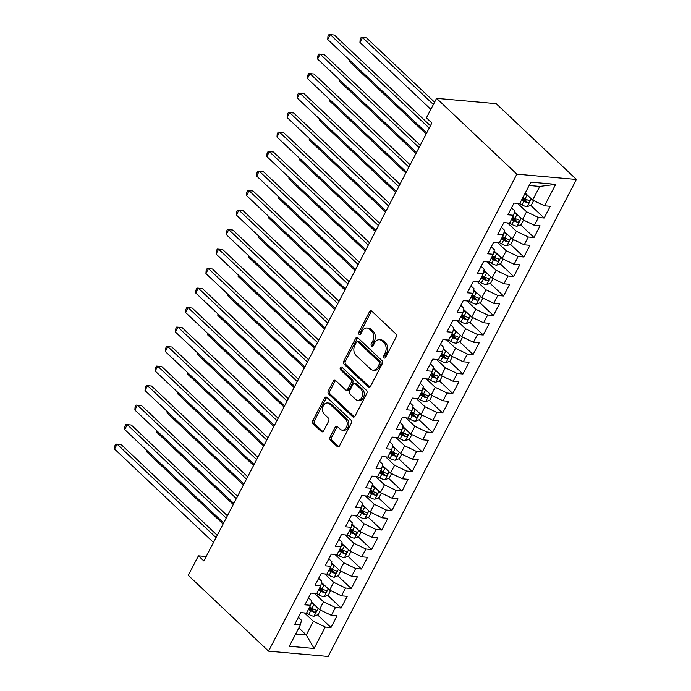 <?xml version="1.0" encoding="UTF-8"?>
<svg xmlns="http://www.w3.org/2000/svg" width="691" height="691" viewBox="0 0 691 691"><rect width="100%" height="100%" fill="white"/><g stroke="black" fill="none" stroke-linecap="round" stroke-linejoin="round"><path stroke-width="1.04" d="M383.954 357.843A1.607 1.166 -84.9 0 0 384.507 358.102A1.607 1.166 -84.9 0 0 385.587 357.385L396.168 337.044A2.298 1.658 -84.9 0 0 395.831 333.865L371.793 311.166A2.298 1.658 -84.9 0 0 370.998 310.795A2.298 1.658 -84.9 0 0 369.46 311.814L358.871 332.155A1.607 1.166 -84.9 0 0 359.104 334.375A1.607 1.166 -84.9 0 0 359.666 334.643A1.607 1.166 -84.9 0 0 360.737 333.917L362.11 331.291A7.351 5.312 -84.9 0 1 367.033 328A7.351 5.312 -84.9 0 1 369.573 329.201L371.577 331.093A7.351 5.312 -84.9 0 1 372.665 341.25L371.292 343.885A1.607 1.166 -84.9 0 0 371.533 346.105A1.607 1.166 -84.9 0 0 372.086 346.372A1.607 1.166 -84.9 0 0 373.166 345.655L374.531 343.021A7.351 5.312 -84.9 0 1 379.454 339.739A7.351 5.312 -84.9 0 1 381.993 340.931L383.997 342.822A7.351 5.312 -84.9 0 1 385.086 352.989L383.712 355.615A1.607 1.166 -84.9 0 0 383.954 357.843M330.108 436.971A2.298 1.658 -84.9 0 0 330.445 440.15L337.191 446.516A2.298 1.658 -84.9 0 0 337.985 446.887A2.298 1.658 -84.9 0 0 339.523 445.859L351.278 423.281A2.298 1.658 -84.9 0 0 350.942 420.102L326.903 397.394A2.298 1.658 -84.9 0 0 326.109 397.023A2.298 1.658 -84.9 0 0 324.571 398.051L312.807 420.638A2.298 1.658 -84.9 0 0 313.153 423.808L321.298 431.504A2.298 1.658 -84.9 0 0 322.092 431.875A2.298 1.658 -84.9 0 0 323.63 430.856L328.657 421.19A2.298 1.658 -84.9 0 0 328.32 418.012L324.278 414.194A6.141 4.44 -84.9 0 1 322.809 407.129A6.141 4.44 -84.9 0 1 327.491 402.957A6.141 4.44 -84.9 0 1 329.616 403.959L345.44 418.901A6.141 4.44 -84.9 0 1 346.908 425.976A6.141 4.44 -84.9 0 1 342.226 430.139A6.141 4.44 -84.9 0 1 340.11 429.146L337.467 426.649A2.298 1.658 -84.9 0 0 336.681 426.278A2.298 1.658 -84.9 0 0 335.135 427.306L330.108 436.971L331.715 437.118A2.298 1.658 -84.9 0 0 332.06 440.288L338.797 446.662A2.298 1.658 -84.9 0 0 338.815 446.671M203.862 560.962L431.866 122.972L426.425 117.833L436.574 98.338L516.859 174.158L268.557 651.147L188.272 575.327L198.421 555.823L203.862 560.962M368.182 386.986A2.298 1.658 -84.9 0 0 368.977 387.357A2.298 1.658 -84.9 0 0 370.514 386.329L382.27 363.751A2.298 1.658 -84.9 0 0 381.933 360.572L357.886 337.864A2.298 1.658 -84.9 0 0 357.1 337.493A2.298 1.658 -84.9 0 0 355.554 338.521L343.798 361.108A2.298 1.658 -84.9 0 0 344.135 364.278L368.182 386.986L369.789 387.133A2.298 1.658 -84.9 0 0 369.806 387.141M366.774 393.516L355.019 416.094A2.298 1.658 -84.9 0 1 353.481 417.122A2.298 1.658 -84.9 0 1 352.686 416.751L328.64 394.043A2.298 1.658 -84.9 0 1 328.303 390.873L333.338 381.207A2.298 1.658 -84.9 0 1 334.876 380.18A2.298 1.658 -84.9 0 1 335.671 380.551L345.422 389.759A2.298 1.658 -84.9 0 0 346.208 390.13A2.298 1.658 -84.9 0 0 347.754 389.111L351.088 382.693A2.298 1.658 -84.9 0 0 350.752 379.523L340.603 369.935A1.607 1.166 -84.9 0 1 340.214 368.078A1.607 1.166 -84.9 0 1 341.44 366.99A1.607 1.166 -84.9 0 1 341.993 367.249L366.437 390.337A2.298 1.658 -84.9 0 1 366.774 393.516M516.859 174.158L576.441 179.461L328.13 656.45L268.557 651.147M320.486 610.093L318.162 614.567L313.921 616.234A6.202 2.125 -152.5 0 1 308.808 614.385L306.554 613.098L300.835 612.597L294.746 624.301L300.464 624.802L301.457 620.242L298.374 617.322M306.554 613.107L310.613 605.307L304.895 604.798L310.985 593.094L316.703 593.604L320.762 585.804L315.053 585.294L321.142 573.599L326.852 574.1L330.92 566.3L325.202 565.791L331.291 554.096L337.009 554.605L341.069 546.806L335.351 546.296L341.44 534.592L347.158 535.102L351.218 527.302L345.5 526.792L351.598 515.089L357.307 515.598L361.367 507.799L355.658 507.289L361.747 495.594L367.465 496.103L371.525 488.304L365.807 487.794L371.896 476.09L377.614 476.6L381.674 468.8L375.956 468.291L382.045 456.587L387.763 457.097L391.823 449.297L386.105 448.787L392.203 437.092L397.912 437.602L401.981 429.802L396.263 429.292L402.352 417.589L408.07 418.098L412.13 410.299L406.412 409.789L412.501 398.085L418.219 398.595L422.279 390.795L416.561 390.285L422.65 378.59L428.368 379.1L432.428 371.292L426.718 370.791L432.808 359.087L438.526 359.596L442.585 351.797L436.867 351.287L442.957 339.583L448.675 340.093L452.735 332.293L447.017 331.784L453.106 320.088L458.824 320.589L462.884 312.79L457.166 312.28L463.264 300.585L468.973 301.095L473.041 293.295L467.323 292.785L473.413 281.082L479.131 281.591L483.19 273.791L477.472 273.282L483.562 261.578L489.28 262.088L493.339 254.288L487.621 253.778L493.711 242.083L499.429 242.593L503.489 234.793L497.779 234.284L503.869 222.58L509.587 223.089L513.646 215.29L507.928 214.78L514.018 203.076L519.736 203.586L530.904 182.139L555.694 184.35L544.534 205.797L532.649 200.088L525.212 193.065M530.705 205.305L544.154 218.011L550.243 206.307L544.534 205.797M544.154 218.011L538.436 217.501L534.376 225.301L522.5 219.583L514.38 211.921M520.548 224.8L534.005 237.505L540.094 225.81L534.376 225.301M534.005 237.505L528.287 236.996L524.227 244.795L512.342 239.086L504.352 231.537M510.399 244.303L523.856 257.009L529.945 245.305L524.227 244.795M523.856 257.009L518.138 256.499L514.078 264.299L502.193 258.589L494.074 250.919M500.249 263.807L513.698 276.512L519.796 264.808L514.078 264.299M513.698 276.512L507.989 276.003L503.92 283.802L492.044 278.084L483.925 270.423M490.1 283.31L503.549 296.007L509.638 284.312L503.92 283.802M503.549 296.007L497.831 295.498L493.771 303.306L481.886 297.588L473.776 289.926M479.943 302.805L493.4 315.511L499.489 303.807L493.771 303.306M493.4 315.511L487.682 315.001L483.622 322.801L471.737 317.091L463.618 309.421M469.794 322.308L483.251 335.014L489.34 323.31L483.622 322.801M483.251 335.014L477.533 334.504L473.473 342.304L461.588 336.586L453.469 328.925M459.645 341.812L473.093 354.509L479.183 342.814L473.473 342.304M473.093 354.509L467.375 354.008L463.315 361.808L451.439 356.09L443.32 348.428M449.495 361.307L462.944 374.012L469.034 362.317L463.315 361.808M462.944 374.012L457.226 373.503L453.166 381.302L441.281 375.593L433.171 367.923M439.338 380.81L452.795 393.516L458.884 381.812L453.166 381.302M452.795 393.516L447.077 393.006L443.017 400.806L431.132 395.088L423.013 387.426M429.189 400.314L442.637 413.019L448.735 401.316L443.017 400.806M442.637 413.019L436.928 412.51L432.868 420.309L420.983 414.591L412.864 406.93M419.04 419.808L432.488 432.514L438.578 420.819L432.868 420.309M432.488 432.514L426.77 432.005L422.711 439.804L410.825 434.095L402.715 426.425M408.882 439.312L422.339 452.018L428.429 440.314L422.711 439.804M422.339 452.018L416.621 451.508L412.562 459.308L400.676 453.59L392.566 445.928M398.733 458.815L412.19 471.521L418.28 459.817L412.562 459.308M412.19 471.521L406.472 471.012L402.412 478.811L390.527 473.093L382.408 465.432M388.584 478.31L402.032 491.016L408.122 479.321L402.412 478.811M402.032 491.016L396.323 490.506L392.255 498.306L380.378 492.597L372.259 484.927M378.435 497.814L391.883 510.519L397.973 498.816L392.255 498.306M391.883 510.519L386.165 510.01L382.106 517.809L370.221 512.1L362.11 504.43M368.277 517.317L381.734 530.023L387.824 518.319L382.106 517.809M381.734 530.023L376.016 529.513L371.957 537.313L360.071 531.595L351.952 523.933M358.128 536.812L371.577 549.518L377.675 537.823L371.957 537.313M371.577 549.518L365.867 549.008L361.808 556.808L349.922 551.098L341.803 543.437M347.979 556.315L361.428 569.021L367.517 557.317L361.808 556.808M361.428 569.021L355.71 568.512L351.65 576.311L339.765 570.602L331.654 562.932M337.821 575.819L351.278 588.525L357.368 576.821L351.65 576.311M351.278 588.525L345.56 588.015L341.501 595.815L329.616 590.097L321.505 582.435M327.672 595.322L341.129 608.02L347.219 596.324L341.501 595.815M341.129 608.02L335.411 607.51L331.352 615.318L319.467 609.6L311.347 601.939M317.523 614.817L330.972 627.523L337.07 615.828L331.352 615.318M330.972 627.523L325.262 627.013L314.094 648.469L289.296 646.258L300.464 624.802M308.523 597.827L311.615 600.738L310.613 605.307M298.832 627.929L306.268 634.951L313.377 621.304L304.506 612.926M325.262 627.013L313.377 621.304M314.094 648.469L306.268 634.951L295.67 634.01M318.681 578.324L321.764 581.235L320.762 585.804M319.467 609.6L323.526 601.801L314.655 593.422M335.411 607.51L323.526 601.801M328.83 558.82L331.913 561.74L330.92 566.3M329.616 590.097L333.675 582.297L324.805 573.919M345.56 588.015L333.675 582.297M338.979 539.326L342.062 542.236L341.069 546.806M339.765 570.602L343.833 562.802L334.962 554.424M355.71 568.512L343.833 562.802M349.136 519.822L352.22 522.733L351.218 527.302M349.922 551.098L353.982 543.299L345.111 534.92M365.867 549.008L353.982 543.299M359.285 500.319L362.369 503.238L361.367 507.799M360.071 531.595L364.131 523.795L355.26 515.417M376.016 529.513L364.131 523.795M369.435 480.824L372.518 483.735L371.525 488.304M370.221 512.1L374.28 504.292L365.409 495.922M386.165 510.01L374.28 504.292M379.584 461.32L382.676 464.231L381.674 468.8M380.378 492.597L384.438 484.797L375.567 476.419M396.323 490.506L384.438 484.797M389.741 441.817L392.825 444.736L391.823 449.297M390.527 473.093L394.587 465.293L385.716 456.915M406.472 471.012L394.587 465.293M399.89 422.322L402.974 425.233L401.981 429.802M400.676 453.59L404.736 445.79L395.865 437.42M416.621 451.508L404.736 445.79M410.039 402.818L413.123 405.729L412.13 410.299M410.825 434.095L414.894 426.295L406.023 417.917M426.77 432.005L414.894 426.295M420.188 383.315L423.281 386.226L422.279 390.795M420.983 414.591L425.043 406.792L416.172 398.413M436.928 412.51L425.043 406.792M430.346 363.812L433.43 366.731L432.428 371.292M431.132 395.088L435.192 387.288L426.321 378.91M447.077 393.006L435.192 387.288M440.495 344.317L443.579 347.228L442.585 351.797M441.281 375.593L445.341 367.793L436.47 359.415M457.226 373.503L445.341 367.793M450.644 324.813L453.728 327.724L452.735 332.293M451.439 356.09L455.499 348.29L446.628 339.912M467.375 354.008L455.499 348.29M460.802 305.31L463.886 308.229L462.884 312.79M461.588 336.586L465.648 328.786L456.777 320.408M477.533 334.504L465.648 328.786M470.951 285.815L474.035 288.726L473.041 293.295M471.737 317.091L475.797 309.292L466.926 300.913M487.682 315.001L475.797 309.292M481.1 266.311L484.184 269.222L483.19 273.791M481.886 297.588L485.946 289.788L477.075 281.41M497.831 295.498L485.946 289.788M491.249 246.808L494.341 249.727L493.339 254.288M492.044 278.084L496.103 270.285L487.233 261.906M507.989 276.003L496.103 270.285M501.407 227.313L504.49 230.224L503.489 234.793M502.193 258.589L506.253 250.79L497.382 242.411M518.138 256.499L506.253 250.79M511.556 207.81L514.64 210.72L513.646 215.29M512.342 239.086L516.402 231.286L507.531 222.908M528.287 236.996L516.402 231.286M522.5 219.583L526.559 211.783L517.689 203.404M538.436 217.501L526.559 211.783M206.186 556.514L198.421 555.823M436.574 98.338L496.155 103.641L576.441 179.461M532.649 200.088L539.749 186.432L529.159 185.49M555.694 184.35L539.749 186.432M522.75 197.79L526.153 201.003M512.601 217.294L516.004 220.507M502.452 236.797L505.855 240.01M492.294 256.292L495.697 259.505M482.145 275.795L485.548 279.009M471.996 295.299L475.399 298.512M461.838 314.794L465.242 318.007M451.689 334.297L455.093 337.51M441.54 353.801L444.944 357.014M431.391 373.304L434.794 376.517M421.234 392.799L424.637 396.012M411.085 412.302L414.488 415.516M400.935 431.806L404.339 435.019M390.778 451.301L394.181 454.514M380.629 470.804L384.032 474.017M370.48 490.308L373.883 493.521M360.331 509.803L363.734 513.016M350.173 529.306L353.576 532.519M340.024 548.809L343.427 552.023M329.875 568.304L333.278 571.517M319.726 587.808L323.12 591.021M309.568 607.311L312.971 610.524M385.353 357.722A1.607 1.166 -84.9 0 1 385.328 355.761L386.692 353.127A7.351 5.312 -84.9 0 0 385.613 342.969L383.997 342.822M379.454 339.739L381.069 339.877A7.351 5.312 -84.9 0 1 383.609 341.078L385.613 342.969M367.033 328L368.649 328.147A7.351 5.312 -84.9 0 1 371.179 329.339L373.183 331.239A7.351 5.312 -84.9 0 1 374.272 341.397L372.898 344.032A1.607 1.166 -84.9 0 0 372.933 345.992M371.775 311.149A2.298 1.658 -84.9 0 0 371.067 311.961L360.477 332.302A1.607 1.166 -84.9 0 0 360.512 334.263M357.878 337.856A2.298 1.658 -84.9 0 0 357.169 338.659L345.405 361.246A2.298 1.658 -84.9 0 0 345.75 364.425L369.789 387.133M379.307 364.088A1.607 1.166 -84.9 0 0 379.065 361.859L357.964 341.933A1.607 1.166 -84.9 0 0 357.411 341.674A1.607 1.166 -84.9 0 0 356.331 342.39L354.889 345.163A7.351 5.312 -84.9 0 0 355.969 355.329L370.393 368.951A7.351 5.312 -84.9 0 0 372.933 370.143A7.351 5.312 -84.9 0 0 377.856 366.861L379.307 364.088L380.914 364.226A1.607 1.166 -84.9 0 0 380.681 362.006L379.065 361.859M357.411 341.674L359.018 341.812A1.607 1.166 -84.9 0 1 359.57 342.08L380.681 362.006M372.933 370.143L374.539 370.29A7.351 5.312 -84.9 0 0 379.471 367.007L377.856 366.861M380.914 364.226L379.471 367.007M352.686 416.751L354.293 416.898A2.298 1.658 -84.9 0 0 354.31 416.906L330.255 394.19L328.64 394.043M335.653 380.542A2.298 1.658 -84.9 0 0 334.945 381.346L329.918 391.011A2.298 1.658 -84.9 0 0 330.255 394.19M346.208 390.13L347.823 390.277A2.298 1.658 -84.9 0 0 349.361 389.249L352.695 382.84A2.298 1.658 -84.9 0 0 352.358 379.661L342.209 370.074L340.603 369.935M342.235 367.482A1.607 1.166 -84.9 0 0 342.209 370.074M355.537 399.312A6.141 4.44 -84.9 0 0 357.653 400.314A6.141 4.44 -84.9 0 0 362.334 396.142A6.141 4.44 -84.9 0 0 360.866 389.076L355.295 383.807A2.298 1.658 -84.9 0 0 354.5 383.436A2.298 1.658 -84.9 0 0 352.963 384.464L349.62 390.873A2.298 1.658 -84.9 0 0 349.957 394.051L355.537 399.312M357.653 400.314L359.268 400.46A6.141 4.44 -84.9 0 0 363.95 396.288A6.141 4.44 -84.9 0 0 362.481 389.214L360.866 389.076M354.5 383.436L356.107 383.574A2.298 1.658 -84.9 0 1 356.901 383.954L362.481 389.214M337.458 426.641A2.298 1.658 -84.9 0 0 336.75 427.444L331.715 437.118M342.226 430.139L343.842 430.286A6.141 4.44 -84.9 0 0 348.523 426.114A6.141 4.44 -84.9 0 0 347.046 419.048L345.44 418.901M327.491 402.957L329.106 403.095A6.141 4.44 -84.9 0 1 331.222 404.097L347.046 419.048M326.886 397.385A2.298 1.658 -84.9 0 0 326.178 398.189L314.422 420.776A2.298 1.658 -84.9 0 0 314.759 423.954L322.904 431.65A2.298 1.658 -84.9 0 0 322.922 431.659L321.298 431.504M527.82 195.527A6.202 2.125 -152.5 0 1 527.069 195.121L524.815 193.834M533.668 200.571L531.336 205.054L527.103 206.713A6.202 2.125 -152.5 0 1 521.99 204.864L519.736 203.586M434.579 102.164L366.515 37.875L362.481 37.521L359.951 42.393L430.847 109.351M521.662 199.88L523.916 201.159A6.202 2.125 27.5 0 0 527.656 202.748C529.522 202.29 529.928 201.504 528.874 200.407A6.202 2.125 -152.5 0 1 525.134 198.827L522.88 197.54M527.656 202.748L525.696 200.891A3.161 1.08 -152.5 0 1 524.694 200.399L522.146 198.948M529.323 200.64L528.874 200.407M433.378 104.471L362.481 37.521L361.16 37.418L360.149 39.37L359.951 42.393M430.415 125.771L334.306 35.008L330.281 34.654L429.215 128.077M327.741 39.525L327.94 36.502L328.959 34.55L330.281 34.654L327.741 39.525L426.675 132.957M517.671 215.022A6.202 2.125 -152.5 0 1 516.911 214.616L514.139 213.035M523.519 220.075L521.187 224.549L516.954 226.216A6.202 2.125 -152.5 0 1 511.841 224.368L509.587 223.081M511.513 219.375L513.767 220.662A6.202 2.125 27.5 0 0 517.507 222.243C519.373 221.785 519.779 221.008 518.725 219.902A6.202 2.125 -152.5 0 1 514.985 218.321L512.731 217.034M517.507 222.243L515.546 220.394A3.161 1.08 -152.5 0 1 514.545 219.902L511.996 218.451M519.174 220.144L518.725 219.902M350.337 60.86L349.793 61.896L426.131 133.985M349.793 61.896L349.888 60.445M507.514 234.525A6.202 2.125 -152.5 0 1 506.762 234.119L503.981 232.53M513.37 239.578L511.038 244.053L506.797 245.72A6.202 2.125 -152.5 0 1 501.683 243.871L499.438 242.584M501.364 238.879L503.618 240.166A6.202 2.125 27.5 0 0 507.358 241.746C509.224 241.289 509.63 240.511 508.576 239.406A6.202 2.125 -152.5 0 1 504.836 237.825L502.582 236.538M507.358 241.746L505.397 239.898A3.161 1.08 -152.5 0 1 504.395 239.406L501.847 237.946M509.017 239.639L508.576 239.406M340.179 80.363L339.644 81.4L415.982 153.488M339.644 81.4L339.739 79.94M420.258 145.274L324.157 54.511L320.132 54.148L419.057 147.58M317.592 59.029L317.791 55.997L318.81 54.053L320.132 54.148L317.592 59.029L416.518 152.452M410.108 164.769L314.008 74.015L309.983 73.652L408.908 167.084M307.443 78.524L307.642 75.5L308.652 73.548L309.983 73.652L307.443 78.524L406.368 171.955M497.365 254.029A6.202 2.125 -152.5 0 1 496.613 253.623L493.832 252.034M503.212 259.082L500.889 263.556L496.648 265.214A6.202 2.125 -152.5 0 1 491.534 263.366L489.28 262.088M491.215 258.382L493.46 259.669A6.202 2.125 27.5 0 0 497.2 261.25C499.075 260.792 499.481 260.006 498.418 258.909A6.202 2.125 -152.5 0 1 494.678 257.328L492.433 256.041M497.2 261.25L495.248 259.401A3.161 1.08 -152.5 0 1 494.246 258.9L491.698 257.449M498.867 259.142L498.418 258.909M330.03 99.858L329.495 100.895L405.833 172.992M329.495 100.895L329.59 99.444M487.215 273.524A6.202 2.125 -152.5 0 1 486.455 273.118L483.683 271.537M493.063 278.577L490.731 283.06L486.499 284.718A6.202 2.125 -152.5 0 1 481.385 282.869L479.131 281.582M481.057 277.877L483.311 279.164A6.202 2.125 27.5 0 0 487.051 280.745C488.917 280.287 489.323 279.51 488.269 278.404A6.202 2.125 -152.5 0 1 484.529 276.823L482.275 275.545M487.051 280.745L485.091 278.896A3.161 1.08 -152.5 0 1 484.089 278.404L481.541 276.953M488.718 278.646L488.269 278.404M319.881 119.362L319.346 120.398L395.684 192.495M319.346 120.398L319.441 118.947M399.959 184.272L303.85 93.51L299.825 93.155L398.759 186.579M297.285 98.027L297.493 95.004L298.503 93.052L299.825 93.155L297.285 98.027L396.219 191.459M389.81 203.776L293.701 113.013L289.676 112.65L388.601 206.082M287.136 117.53L287.335 114.507L288.354 112.555L289.676 112.65L287.136 117.53L386.07 210.954M477.058 293.027A6.202 2.125 -152.5 0 1 476.306 292.621L473.534 291.041M482.914 298.08L480.582 302.554L476.349 304.221A6.202 2.125 -152.5 0 1 471.227 302.373L468.982 301.086M470.908 297.38L473.162 298.667A6.202 2.125 27.5 0 0 476.902 300.248C478.768 299.79 479.174 299.013 478.12 297.907A6.202 2.125 -152.5 0 1 474.38 296.327L472.126 295.04M476.902 300.248L474.942 298.4A3.161 1.08 -152.5 0 1 473.94 297.907L471.392 296.456M478.561 298.141L478.12 297.907M309.732 138.865L309.188 139.902L385.526 211.99M309.188 139.902L309.283 138.442M379.653 223.271L283.552 132.517L279.527 132.154L378.452 225.586M276.987 137.034L277.186 134.002L278.205 132.05L279.527 132.154L276.987 137.034L375.913 230.457M466.909 312.531A6.202 2.125 -152.5 0 1 466.157 312.125L463.376 310.535M472.765 317.584L470.433 322.058L466.192 323.716A6.202 2.125 -152.5 0 1 461.078 321.876L458.824 320.589M460.759 316.884L463.013 318.171A6.202 2.125 27.5 0 0 466.745 319.752C468.619 319.294 469.025 318.508 467.962 317.411A6.202 2.125 -152.5 0 1 464.231 315.83L461.977 314.543M466.745 319.752L464.793 317.903A3.161 1.08 -152.5 0 1 463.791 317.411L461.243 315.951M468.412 317.644L467.962 317.411M299.574 158.369L299.039 159.396L375.377 231.494M299.039 159.396L299.134 157.945M369.504 242.774L273.394 152.011L269.369 151.657L368.303 245.08M266.838 156.529L267.037 153.506L268.048 151.554L269.369 151.657L266.838 156.529L365.764 249.961M456.76 332.025A6.202 2.125 -152.5 0 1 456.008 331.62L453.227 330.039M462.607 337.078L460.275 341.561L456.043 343.22A6.202 2.125 -152.5 0 1 450.929 341.371L448.675 340.084M450.61 336.387L452.855 337.666A6.202 2.125 27.5 0 0 456.596 339.246C458.47 338.789 458.876 338.011 457.813 336.906A6.202 2.125 -152.5 0 1 454.073 335.325L451.828 334.047M456.596 339.246L454.635 337.398A3.161 1.08 -152.5 0 1 453.642 336.906L451.093 335.455M458.263 337.148L457.813 336.906M289.425 177.863L288.89 178.9L365.228 250.997M288.89 178.9L288.985 177.449M446.611 351.529A6.202 2.125 -152.5 0 1 445.85 351.123L443.078 349.542M452.458 356.582L450.126 361.056L445.894 362.723A6.202 2.125 -152.5 0 1 440.78 360.875L438.526 359.588M440.452 355.882L442.706 357.169A6.202 2.125 27.5 0 0 446.446 358.75C448.312 358.292 448.718 357.515 447.664 356.409A6.202 2.125 -152.5 0 1 443.924 354.829L441.67 353.542M446.446 358.75L444.486 356.901A3.161 1.08 -152.5 0 1 443.484 356.409L440.936 354.958M448.113 356.642L447.664 356.409M279.276 197.367L278.732 198.403L355.07 270.492M278.732 198.403L278.836 196.944M436.453 371.032A6.202 2.125 -152.5 0 1 435.701 370.626L432.92 369.037M442.309 376.085L439.977 380.56L435.745 382.227A6.202 2.125 -152.5 0 1 430.623 380.378L428.377 379.091M430.303 375.386L432.557 376.673A6.202 2.125 27.5 0 0 436.297 378.253C438.163 377.796 438.569 377.01 437.515 375.913A6.202 2.125 -152.5 0 1 433.775 374.332L431.521 373.045M436.297 378.253L434.337 376.405A3.161 1.08 -152.5 0 1 433.335 375.913L430.787 374.453M437.956 376.146L437.515 375.913M269.119 216.87L268.583 217.898L344.921 289.995M268.583 217.898L268.678 216.447M426.304 390.536A6.202 2.125 -152.5 0 1 425.552 390.121L422.771 388.541M432.151 395.58L429.828 400.063L425.587 401.721A6.202 2.125 -152.5 0 1 420.474 399.873L418.219 398.595M420.154 394.889L422.4 396.168A6.202 2.125 27.5 0 0 426.14 397.748C428.014 397.29 428.42 396.513 427.358 395.416A6.202 2.125 -152.5 0 1 423.618 393.827L421.372 392.548M426.14 397.748L424.188 395.9A3.161 1.08 -152.5 0 1 423.186 395.407L420.638 393.956M427.807 395.649L427.358 395.416M258.97 236.365L258.434 237.402L334.772 309.499M258.434 237.402L258.529 235.951M416.155 410.031A6.202 2.125 -152.5 0 1 415.395 409.625L412.622 408.044M422.002 415.084L419.67 419.558L415.438 421.225A6.202 2.125 -152.5 0 1 410.324 419.377L408.07 418.09M409.996 414.384L412.251 415.671A6.202 2.125 27.5 0 0 415.991 417.252C417.856 416.794 418.262 416.017 417.209 414.911A6.202 2.125 -152.5 0 1 413.468 413.33L411.214 412.043M415.991 417.252L414.03 415.403A3.161 1.08 -152.5 0 1 413.028 414.911L410.48 413.46M417.658 415.153L417.209 414.911M248.82 255.869L248.285 256.905L324.623 328.994M248.285 256.905L248.38 255.454M405.997 429.534A6.202 2.125 -152.5 0 1 405.246 429.128L402.473 427.539M411.853 434.587L409.521 439.061L405.289 440.728A6.202 2.125 -152.5 0 1 400.175 438.88L397.921 437.593M399.847 433.888L402.102 435.175A6.202 2.125 27.5 0 0 405.842 436.755C407.707 436.297 408.113 435.511 407.059 434.414A6.202 2.125 -152.5 0 1 403.319 432.834L401.065 431.547M405.842 436.755L403.881 434.907A3.161 1.08 -152.5 0 1 402.879 434.414L400.331 432.955M407.5 434.648L407.059 434.414M238.671 275.372L238.127 276.4L314.465 348.497M238.127 276.4L238.222 274.949M395.848 449.038A6.202 2.125 -152.5 0 1 395.097 448.632L392.315 447.042M401.704 454.082L399.372 458.565L395.131 460.223A6.202 2.125 -152.5 0 1 390.018 458.375L387.772 457.097M389.698 453.391L391.952 454.669A6.202 2.125 27.5 0 0 395.684 456.259C397.558 455.792 397.964 455.015 396.91 453.918A6.202 2.125 -152.5 0 1 393.17 452.329L390.916 451.05M395.684 456.259L393.732 454.402A3.161 1.08 -152.5 0 1 392.73 453.909L390.182 452.458M397.351 454.151L396.91 453.918M228.514 294.867L227.978 295.903L304.316 368.001M227.978 295.903L228.073 294.452M385.699 468.533A6.202 2.125 -152.5 0 1 384.947 468.127L382.166 466.546M391.547 473.585L389.223 478.06L384.982 479.727A6.202 2.125 -152.5 0 1 379.869 477.878L377.614 476.591M379.549 472.886L381.795 474.173A6.202 2.125 27.5 0 0 385.535 475.753C387.409 475.296 387.815 474.518 386.753 473.413A6.202 2.125 -152.5 0 1 383.013 471.832L380.767 470.545M385.535 475.753L383.583 473.905A3.161 1.08 -152.5 0 1 382.581 473.413L380.033 471.962M387.202 473.655L386.753 473.413M218.365 314.37L217.829 315.407L294.167 387.496M217.829 315.407L217.924 313.956M375.55 488.036A6.202 2.125 -152.5 0 1 374.79 487.63L372.017 486.041M381.397 493.089L379.065 497.563L374.833 499.23A6.202 2.125 -152.5 0 1 369.72 497.382L367.465 496.095M369.391 492.389L371.646 493.676A6.202 2.125 27.5 0 0 375.386 495.257C377.251 494.799 377.657 494.022 376.604 492.916A6.202 2.125 -152.5 0 1 372.864 491.336L370.609 490.049M375.386 495.257L373.425 493.409A3.161 1.08 -152.5 0 1 372.423 492.916L369.875 491.456M377.053 493.149L376.604 492.916M208.216 333.874L207.671 334.91L284.01 406.999M207.671 334.91L207.775 333.451M365.392 507.54A6.202 2.125 -152.5 0 1 364.641 507.134L361.859 505.544M371.248 512.592L368.916 517.067L364.684 518.725A6.202 2.125 -152.5 0 1 359.562 516.877L357.316 515.598M359.242 511.893L361.497 513.171A6.202 2.125 27.5 0 0 365.237 514.76C367.102 514.303 367.508 513.517 366.455 512.42A6.202 2.125 -152.5 0 1 362.715 510.839L360.46 509.552M365.237 514.76L363.276 512.912A3.161 1.08 -152.5 0 1 362.274 512.411L359.726 510.96M366.895 512.653L366.455 512.42M198.067 353.369L197.522 354.405L273.861 426.502M197.522 354.405L197.617 352.954M355.243 527.034A6.202 2.125 -152.5 0 1 354.492 526.628L351.71 525.048M361.099 532.087L358.767 536.57L354.526 538.229A6.202 2.125 -152.5 0 1 349.413 536.38L347.158 535.093M349.093 531.388L351.339 532.675A6.202 2.125 27.5 0 0 355.079 534.255C356.953 533.798 357.359 533.02 356.297 531.915A6.202 2.125 -152.5 0 1 352.557 530.334L350.311 529.047M355.079 534.255L353.127 532.407A3.161 1.08 -152.5 0 1 352.125 531.915L349.577 530.463M356.746 532.156L356.297 531.915M187.909 372.872L187.373 373.909L263.712 445.997M187.373 373.909L187.468 372.458M345.094 546.538A6.202 2.125 -152.5 0 1 344.343 546.132L341.561 544.551M350.942 551.591L348.61 556.065L344.377 557.732A6.202 2.125 -152.5 0 1 339.264 555.884L337.009 554.597M338.935 550.891L341.19 552.178A6.202 2.125 27.5 0 0 344.93 553.759C346.796 553.301 347.202 552.524 346.148 551.418A6.202 2.125 -152.5 0 1 342.408 549.837L340.153 548.55M344.93 553.759L342.969 551.91A3.161 1.08 -152.5 0 1 341.967 551.418L339.419 549.958M346.597 551.651L346.148 551.418M177.76 392.376L177.224 393.412L253.562 465.501M177.224 393.412L177.319 391.952M334.945 566.041A6.202 2.125 -152.5 0 1 334.185 565.635L331.412 564.046M340.793 571.094L338.46 575.568L334.228 577.227A6.202 2.125 -152.5 0 1 329.115 575.387L326.86 574.1M328.786 570.395L331.041 571.682A6.202 2.125 27.5 0 0 334.781 573.262C336.647 572.804 337.053 572.018 335.999 570.921A6.202 2.125 -152.5 0 1 332.259 569.341L330.004 568.054M334.781 573.262L332.82 571.414A3.161 1.08 -152.5 0 1 331.818 570.921L329.27 569.462M336.448 571.155L335.999 570.921M167.611 411.871L167.067 412.907L243.405 485.004M167.067 412.907L167.162 411.456M324.787 585.536A6.202 2.125 -152.5 0 1 324.036 585.13L321.255 583.55M330.644 590.589L328.311 595.072L324.07 596.73A6.202 2.125 -152.5 0 1 318.957 594.882L316.711 593.595M318.637 589.889L320.892 591.176A6.202 2.125 27.5 0 0 324.632 592.757C326.498 592.299 326.903 591.522 325.85 590.416A6.202 2.125 -152.5 0 1 322.11 588.836L319.855 587.557M324.632 592.757L322.671 590.909A3.161 1.08 -152.5 0 1 321.669 590.416L319.121 588.965M326.29 590.658L325.85 590.416M157.453 431.374L156.917 432.411L233.256 504.508M156.917 432.411L157.012 430.959M359.355 262.278L263.245 171.515L259.22 171.152L358.154 264.584M256.681 176.032L256.888 173.009L257.898 171.057L259.22 171.152L256.681 176.032L355.615 269.455M349.197 281.781L253.096 191.018L249.071 190.656L347.996 284.087M246.532 195.536L246.73 192.504L247.749 190.561L249.071 190.656L246.532 195.536L345.465 288.959M339.048 301.276L242.947 210.513L238.922 210.159L337.847 303.582M236.382 215.031L236.581 212.007L237.592 210.055L238.922 210.159L236.382 215.031L335.308 308.462M328.899 320.779L232.789 230.017L228.764 229.662L327.698 323.086M226.233 234.534L226.432 231.511L227.443 229.559L228.764 229.662L226.233 234.534L325.159 327.966M318.75 340.283L222.64 249.52L218.615 249.157L317.54 342.589M216.076 254.038L216.274 251.006L217.294 249.062L218.615 249.157L216.076 254.038L315.01 347.461M308.592 359.778L212.491 269.015L208.466 268.661L307.391 362.093M205.927 273.532L206.125 270.509L207.145 268.557L208.466 268.661L205.927 273.532L304.852 366.964M298.443 379.281L202.342 288.518L198.308 288.164L297.242 381.587M195.778 293.036L195.976 290.013L196.987 288.061L198.308 288.164L195.778 293.036L294.703 386.468M288.294 398.785L192.184 308.022L188.159 307.659L287.093 401.091M185.62 312.539L185.827 309.508L186.838 307.564L188.159 307.659L185.62 312.539L284.554 405.963M278.136 418.28L182.035 327.517L178.01 327.163L276.936 420.594M175.471 332.034L175.669 329.011L176.689 327.059L178.01 327.163L175.471 332.034L274.405 425.466M267.987 437.783L171.886 347.02L167.861 346.666L266.786 440.089M165.322 351.538L165.52 348.514L166.54 346.562L167.861 346.666L165.322 351.538L264.247 444.969M257.838 457.287L161.729 366.524L157.703 366.161L256.637 459.593M155.173 371.041L155.371 368.018L156.382 366.066L157.703 366.161L155.173 371.041L254.098 464.464M247.689 476.781L151.579 386.027L147.554 385.664L246.488 479.096M145.015 390.536L145.214 387.513L146.233 385.561L147.554 385.664L145.015 390.536L243.949 483.968M237.531 496.285L141.43 405.522L137.405 405.168L236.331 498.591M134.866 410.039L135.065 407.016L136.084 405.064L137.405 405.168L134.866 410.039L233.791 503.471M227.382 515.788L131.281 425.025L127.256 424.663L226.182 518.095M124.717 429.543L124.916 426.52L125.926 424.568L127.256 424.663L124.717 429.543L223.642 522.966M314.638 605.04A6.202 2.125 -152.5 0 1 313.887 604.634L311.105 603.053M308.488 609.393L310.734 610.68A6.202 2.125 27.5 0 0 314.474 612.261C316.348 611.803 316.754 611.025 315.692 609.92A6.202 2.125 -152.5 0 1 311.952 608.339L309.706 607.052M314.474 612.261L312.522 610.412A3.161 1.08 -152.5 0 1 311.52 609.92L308.972 608.469M316.141 610.153L315.692 609.92M147.304 450.877L146.768 451.914L223.107 524.003M146.768 451.914L146.863 450.454M217.233 535.283L121.124 444.529L117.099 444.166L216.033 537.598M114.559 449.046L114.766 446.015L115.777 444.063L117.099 444.166L114.559 449.046L213.493 542.47M386.692 353.127L385.086 352.989M383.609 341.078L381.993 340.931M372.898 344.032L371.292 343.885M374.272 341.397L372.665 341.25M373.183 331.239L371.577 331.093M371.179 329.339L369.573 329.201M360.477 332.302L358.871 332.155M371.067 311.961L369.46 311.814M385.328 355.761L383.712 355.615M345.75 364.425L344.135 364.278M345.405 361.246L343.798 361.108M357.169 338.659L355.554 338.521M359.57 342.08L357.964 341.933M329.918 391.011L328.303 390.873M334.945 381.346L333.338 381.207M349.361 389.249L347.754 389.111M352.695 382.84L351.088 382.693M352.358 379.661L350.752 379.523M356.901 383.954L355.295 383.807M336.75 427.444L335.135 427.306M331.222 404.097L329.616 403.959M314.759 423.954L313.153 423.808M314.422 420.776L312.807 420.638M326.178 398.189L324.571 398.051M338.797 446.662L337.191 446.516M332.06 440.288L330.445 440.15M527.207 206.678L531.301 198.809M525.134 198.827L527.069 195.121M521.99 204.864L523.916 201.159M517.058 226.173L521.152 218.313M514.985 218.321L516.911 214.616M511.841 224.368L513.767 220.662M506.909 245.676L511.003 237.816M504.836 237.825L506.762 234.119M501.683 243.871L503.618 240.166M496.76 265.18L500.845 257.32M494.678 257.328L496.613 253.623M491.534 263.366L493.46 259.669M486.602 284.675L490.696 276.815M484.529 276.823L486.455 273.118M481.385 282.869L483.311 279.164M476.453 304.178L480.547 296.318M474.38 296.327L476.306 292.621M471.227 302.373L473.162 298.667M466.304 323.682L470.39 315.822M464.231 315.83L466.157 312.125M461.078 321.876L463.013 318.171M456.146 343.177L460.241 335.316M454.073 335.325L456.008 331.62M450.929 341.371L452.855 337.666M445.997 362.68L450.091 354.82M443.924 354.829L445.85 351.123M440.78 360.875L442.706 357.169M435.848 382.183L439.942 374.323M433.775 374.332L435.701 370.626M430.623 380.378L432.557 376.673M425.699 401.678L429.785 393.818M423.618 393.827L425.552 390.121M420.474 399.873L422.4 396.168M415.541 421.182L419.636 413.322M413.468 413.33L415.395 409.625M410.324 419.377L412.251 415.671M405.392 440.685L409.487 432.825M403.319 432.834L405.246 429.128M400.175 438.88L402.102 435.175M395.243 460.189L399.329 452.32M393.17 452.329L395.097 448.632M390.018 458.375L391.952 454.669M385.086 479.684L389.18 471.823M383.013 471.832L384.947 468.127M379.869 477.878L381.795 474.173M374.937 499.187L379.031 491.327M372.864 491.336L374.79 487.63M369.72 497.382L371.646 493.676M364.788 518.691L368.882 510.83M362.715 510.839L364.641 507.134M359.562 516.877L361.497 513.171M354.638 538.185L358.724 530.325M352.557 530.334L354.492 526.628M349.413 536.38L351.339 532.675M344.481 557.689L348.575 549.829M342.408 549.837L344.343 546.132M339.264 555.884L341.19 552.178M334.332 577.192L338.426 569.332M332.259 569.341L334.185 565.635M329.115 575.387L331.041 571.682M324.183 596.687L328.277 588.827M322.11 588.836L324.036 585.13M318.957 594.882L320.892 591.176M314.025 616.191L318.119 608.33M311.952 608.339L313.887 604.634M308.808 614.385L310.734 610.68"/></g></svg>
